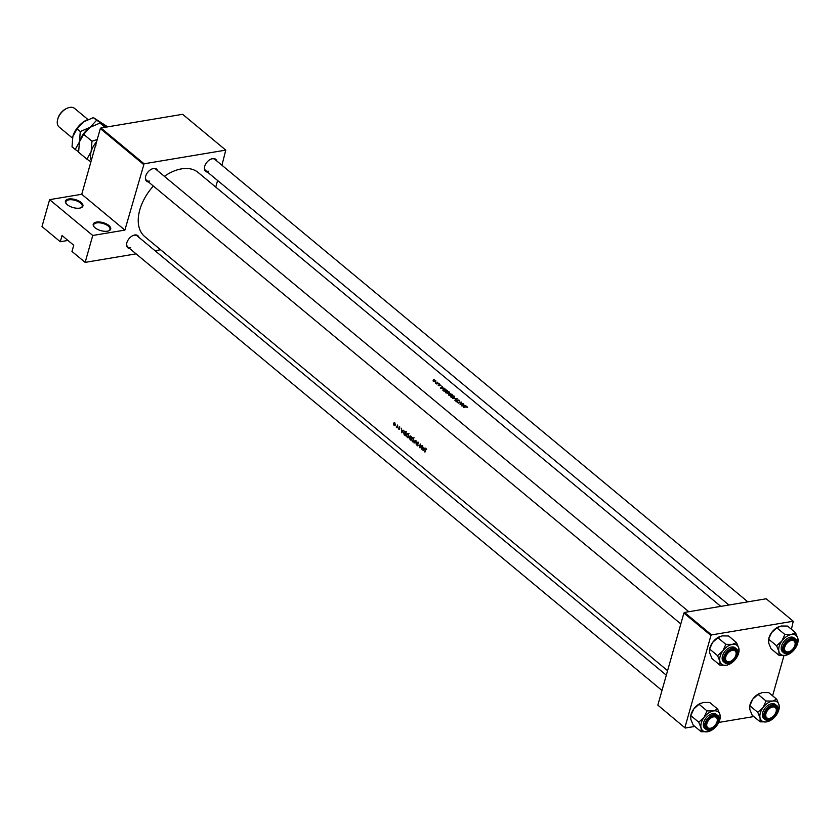<?xml version="1.0" encoding="UTF-8"?>
<svg xmlns="http://www.w3.org/2000/svg" width="840" height="840" viewBox="0 0 840 840"><rect width="100%" height="100%" fill="white"/><g stroke="black" fill="none" stroke-linecap="round" stroke-linejoin="round"><path stroke-width="1.26" d="M96.485 222.085A9.072 4.147 -164.2 0 1 108.181 224.973A9.072 4.147 -164.2 0 1 108.864 230.811A9.072 4.147 -164.2 0 1 107.457 231.189A9.072 4.147 -164.2 0 1 93.902 226.569A9.072 4.147 -164.2 0 1 96.485 222.085M108.549 230.927A8.463 3.875 15.8 0 0 109.967 229.457A8.463 3.875 15.8 0 0 105.861 224.564A8.463 3.875 15.8 0 0 96.705 222.905A8.463 3.875 15.8 0 0 93.671 224.847A8.463 3.875 15.8 0 0 94.111 226.842M68.691 199.007A9.072 4.147 -164.2 0 1 80.388 201.905A9.072 4.147 -164.2 0 1 81.081 207.743A9.072 4.147 -164.2 0 1 79.664 208.121A9.072 4.147 -164.2 0 1 66.118 203.501A9.072 4.147 -164.2 0 1 68.691 199.007M80.766 207.858A8.463 3.875 15.8 0 0 82.183 206.388A8.463 3.875 15.8 0 0 78.067 201.495A8.463 3.875 15.8 0 0 68.912 199.836A8.463 3.875 15.8 0 0 65.888 201.779A8.463 3.875 15.8 0 0 66.329 203.774M129.633 248.504A7.865 4.862 -50.3 0 1 126.788 243.012A7.865 4.862 -50.3 0 1 132.983 235.557A7.865 4.862 -50.3 0 1 134.736 235.001A7.865 4.862 -50.3 0 1 138.904 237.342M666.309 675.192L137.099 235.841A7.256 4.483 129.7 0 0 134.221 235.221A7.256 4.483 129.7 0 0 132.793 235.641M148.459 181.965A7.865 4.862 -50.3 0 1 145.614 176.474A7.865 4.862 -50.3 0 1 151.809 169.019A7.865 4.862 -50.3 0 1 153.562 168.462A7.865 4.862 -50.3 0 1 157.731 170.803M688.832 611.72L155.925 169.302A7.256 4.483 129.7 0 0 153.048 168.683A7.256 4.483 129.7 0 0 151.62 169.103M207.48 172.095A7.865 4.862 -50.3 0 1 204.635 166.603A7.865 4.862 -50.3 0 1 210.829 159.138A7.865 4.862 -50.3 0 1 212.583 158.592A7.865 4.862 -50.3 0 1 216.752 160.923M747.852 601.85L214.946 159.432A7.256 4.483 129.7 0 0 212.069 158.802A7.256 4.483 129.7 0 0 210.641 159.233M423.045 450.492L425.061 447.951L424.137 448.57L422.982 447.615L422.636 445.935L423.108 450.481M418.719 443.52L418.142 442.092L417.165 442.459L417.858 445.358L416.745 444.675L417.312 445.841L418.1 445.536L417.396 442.659L418.719 443.52M417.396 442.659L418.404 442.397M418.12 445.316L417.406 445.494M418.142 442.092L417.543 442.397M413.081 441.63L414.078 440.958L413.175 437.966L411.38 438.743L412.388 441.745L413.228 442.04M413.175 437.966L412.293 437.661M407.957 437.378L408.954 436.706L408.051 433.713L406.266 434.49L407.264 437.493L408.114 437.787M408.051 433.713L407.18 433.419M397.1 427.854A41.727 25.809 -50.3 0 1 397.698 425.229L397.467 425.04A41.727 25.809 129.7 0 0 397.247 425.922L396.228 427.077L396.953 427.276A41.727 25.809 129.7 0 0 396.869 427.665L397.1 427.854M397.236 427.193L396.406 427.329L397.226 427.235M397.331 426.731L396.512 427.046M398.58 428.694L398.979 429.471L399.599 429.177L399.63 426.783L398.895 427.088L399.368 428.999L398.8 428.663M399.62 428.957L399.042 429.145M399.63 426.783L398.895 427.088L399.788 426.941M399.126 427.266L399.872 427.067M461.643 405.878L466.19 406.088L463.344 404.817L463.764 404.072L461.643 405.878M459.396 401.1L459.322 400.302L457.716 399.882L457.013 401.268L455.731 400.428L455.847 401.163L457.254 401.457L457.937 400.071L459.396 401.1L459.322 400.302L459.134 400.995M458.997 400.376L459.007 400.953M457.622 401.195L457.706 400.229M456.141 401.342L456.141 400.544M457.265 401.447L457.254 400.638M450.912 397.068L453.999 397.677L454.356 396.175L451.3 395.451L450.461 396.081L450.912 397.068M453.999 397.677L454.272 396.491M445.798 392.816L448.886 393.435L449.243 391.933L446.177 391.199L445.337 391.829L445.798 392.816M448.886 393.435L449.148 392.238M436.957 382.337L437.504 382.231L436.957 382.337M433.65 379.586L434.185 379.481L433.65 379.586M436.422 383.933A41.727 25.809 -50.3 0 1 438.827 383.366L438.596 383.177A41.727 25.809 129.7 0 0 437.798 383.344L435.582 383.187L436.548 383.649A41.727 25.809 129.7 0 0 436.191 383.744L436.422 383.933M438.123 385.088L441 385.466L439.551 384.647L438.27 385.518M438.512 385.665L438.501 385.098M439.236 384.93L439.205 385.77L439.551 384.647M439.667 385.581L439.635 384.941M463.586 407.484A41.727 25.809 -50.3 0 1 465.791 406.896L467.576 407.536L467.324 406.949L465.591 406.697A41.727 25.809 129.7 0 0 463.355 407.295L463.586 407.484M440.318 388.175L444.864 388.385L443.173 388.08L442.019 387.114L442.428 386.369L440.318 388.175M438.995 384.027L439.541 383.922L438.995 384.027M424.988 452.099A41.727 25.809 -50.3 0 1 425.46 449.726L426.038 449.096L426.657 449.663L426.143 448.739L425.24 449.505A41.727 25.809 129.7 0 0 424.757 451.909L424.988 452.099M426.143 448.739L425.534 449.453M425.46 449.726L426.394 449.032M433.377 381.455L435.603 381.938L435.866 380.867L433.671 380.331L433.377 381.455L433.072 380.762M435.603 381.938L435.781 381.161M447.29 390.401L443.594 389.014L442.785 390.086L443.993 391.23A41.727 25.809 -50.3 0 1 447.29 390.401M449.117 395.472A41.727 25.809 -50.3 0 1 452.403 394.643L449.978 393.593L448.623 394.149L448.613 395.062L449.221 395.178L448.865 394.338L450.293 394.884A41.727 25.809 129.7 0 0 449.221 395.178M448.413 394.884L448.623 394.149L448.613 395.062M449.726 394.464L449.978 393.593L449.568 394.401M454.892 400.27L457.096 398.538L452.687 398.444L456.393 398.675L454.892 400.27M463.365 403.746L463.134 403.557A41.727 25.809 129.7 0 0 460.562 404.177L461.401 402.108A41.727 25.809 129.7 0 0 458.105 402.938L458.336 403.127A41.727 25.809 -50.3 0 1 460.94 402.444L460.068 404.576A41.727 25.809 -50.3 0 1 463.365 403.746M401.719 432.789L403.736 430.248L402.812 430.868L401.656 429.901L401.31 428.232L401.782 432.779M395.22 425.219L394.086 425.407L395.346 424.851L394.706 422.688L393.414 423.245L394.086 425.407L394.884 425.565M394.706 422.688L393.719 423.192M406.13 432.39L405.836 432.443A41.727 25.809 129.7 0 0 405.227 435.288L403.872 432.464L405.353 431.582L403.651 432.264L404.093 434.606L405.394 435.834A41.727 25.809 -50.3 0 1 406.161 432.264L404.471 431.204M410.519 440.087A41.727 25.809 -50.3 0 1 411.285 436.506L409.521 436.275L409.364 438.113L410.519 440.087M410.592 435.939L409.889 436.223M416.294 444.885L415.937 440.381L414.089 443.058L415.769 441.157L416.294 444.885M422.237 445.61L422.016 445.421A41.727 25.809 129.7 0 0 421.386 448.235L420.273 443.971A41.727 25.809 129.7 0 0 419.507 447.552L419.738 447.741A41.727 25.809 -50.3 0 1 420.315 444.927L421.47 449.19A41.727 25.809 -50.3 0 1 422.237 445.61M667.59 670.677L144.805 236.66A41.727 25.809 -50.3 0 1 153.363 186.039M164.357 176.305A41.727 25.809 -50.3 0 1 181.566 168.861A41.727 25.809 -50.3 0 1 198.114 172.452L720.794 606.375M143.483 164.388L100.328 128.562L100.936 127.974L144.081 163.79L124.887 230.097L92.757 235.473L85.145 262.374L71.978 251.444L73.742 245.238L62.034 235.526L60.28 241.731L67.967 240.45M60.28 241.731L42 226.559L49.613 199.647L81.742 194.271L124.887 230.097M100.328 128.562L81.742 194.271M711.564 634.904L710.955 635.502L683.897 613.043L684.505 612.444L711.564 634.904L793.254 621.243L791.417 629.265M783.993 655.515L772.59 695.803M683.897 613.043L657.836 705.138L685.209 728.038L694.775 726.443M718.767 722.432L753.795 716.562M685.209 728.038L657.836 705.138M710.955 635.502L684.894 727.598M793.254 621.243L766.196 598.773L684.505 612.444M144.081 163.79L225.771 150.119L221.939 165.228M217.613 180.506L215.754 187.089M85.145 262.374L136.07 253.859M154.98 250.688L160.577 249.753M100.936 127.974L182.627 114.303L225.771 150.119M126.84 242.812A7.256 4.483 129.7 0 0 127.827 247.013A7.256 4.483 129.7 0 0 130.704 247.632M145.666 176.274A7.256 4.483 129.7 0 0 146.653 180.474A7.256 4.483 129.7 0 0 149.53 181.094M204.687 166.394A7.256 4.483 129.7 0 0 205.674 170.594A7.256 4.483 129.7 0 0 208.551 171.224M92.757 235.473L49.613 199.647M442.281 386.894L442.428 386.369M440.99 387.996L441.798 387.293L442.712 388.048L440.927 388.206M439.404 385.728L439.625 384.962L439.404 385.728M433.608 381.623L433.902 380.52L435.572 380.93L435.372 381.749L433.681 381.37L433.902 380.52M435.572 380.93L435.309 381.99M446.723 390.274A41.727 25.809 129.7 0 0 444.108 390.936L443.237 390.106L443.825 389.204L445.62 389.445L446.649 390.526M443.121 390.485L443.825 389.204M446.04 392.994L446.407 391.387L448.917 392.007L448.655 393.236L446.124 392.7L446.407 391.387M448.917 392.007L448.581 393.488M448.822 395.241L448.865 394.338M450.629 394.8L450.198 393.781L451.846 394.527A41.727 25.809 129.7 0 0 450.629 394.8L450.555 395.073M449.935 394.611L450.198 393.781M451.164 397.247L451.521 395.64L454.031 396.26L453.768 397.488L451.248 396.953L451.521 395.64M454.031 396.26L453.705 397.74M457.37 401.415L457.643 400.449M460.352 404.492L460.94 402.444M463.617 404.596L463.764 404.072M462.315 405.709L463.134 404.995L464.048 405.762L462.263 405.909M401.867 432.106L401.688 430.374L402.602 431.13L402.329 432.033M394.159 425.082L393.635 423.433L394.622 423.014L395.115 424.662L394.159 425.082L395.388 424.61M393.635 423.433L394.957 422.961M403.872 432.464L404.796 431.676L405.836 432.443M407.316 437.126L406.497 434.69L407.967 434.091L408.723 436.517L407.316 437.126L409.689 437.094M407.19 433.829L408.356 434.028M410.351 439.53L409.594 438.302L410.571 438.396A41.727 25.809 129.7 0 0 410.351 439.53L410.624 439.488M409.594 438.302L410.886 438.186M410.644 438.029L409.752 436.464L410.959 436.685A41.727 25.809 129.7 0 0 410.644 438.029L410.928 437.976M409.752 436.464L411.075 436.338M412.44 441.368L411.611 438.931L413.091 438.344L413.847 440.769L412.44 441.368L414.803 441.346M414.11 437.787L412.304 438.081L413.48 438.281M423.192 449.82L423.024 448.077L423.938 448.833L423.654 449.736M791.458 640.458A6.657 4.116 129.7 0 0 784.802 646.989A6.657 4.116 129.7 0 0 788.246 651.84A6.657 4.116 129.7 0 0 789.726 651.378A6.657 4.116 129.7 0 0 794.966 645.057A6.657 4.116 129.7 0 0 791.458 640.458M787.731 652.05A7.256 4.483 -50.3 0 1 784.854 651.43A7.256 4.483 -50.3 0 1 783.867 647.231A7.256 4.483 129.7 0 0 784.854 651.43A7.256 4.483 129.7 0 0 789.537 651.452A7.256 4.483 -50.3 0 1 789.348 651.546A7.256 4.483 -50.3 0 1 787.731 652.05M789.81 640.059A7.256 4.483 -50.3 0 1 791.249 639.639A7.256 4.483 -50.3 0 1 794.125 640.259A7.256 4.483 -50.3 0 1 795.06 644.658A7.256 4.483 -50.3 0 1 795.008 644.868A7.256 4.483 129.7 0 0 794.125 640.259A7.256 4.483 129.7 0 0 789.81 640.059M779.09 708.74L779.037 704.928A12.17 7.529 -50.3 0 1 778.922 709.485A12.17 7.529 -50.3 0 1 776.087 715.344A12.17 7.529 -50.3 0 1 769.325 721.035A12.17 7.529 -50.3 0 1 766.615 721.885A12.17 7.529 129.7 0 1 760.085 718.022A12.17 7.529 -50.3 0 1 760.326 713.013A12.17 7.529 -50.3 0 1 763.035 707.606L757.754 712.31L760.085 718.022L760.148 721.833L766.615 721.885L769.146 721.109M765.062 713.685A7.865 4.862 -50.3 0 1 771.173 706.514A7.865 4.862 -50.3 0 1 776.99 711.69A7.865 4.862 -50.3 0 1 769.251 719.387A7.865 4.862 -50.3 0 1 764.977 713.969A7.865 4.862 -50.3 0 1 765.062 713.685M776.181 711.407A7.256 4.483 129.7 0 0 775.299 706.797A7.256 4.483 129.7 0 0 770.984 706.598A7.256 4.483 -50.3 0 1 772.412 706.178A7.256 4.483 -50.3 0 1 775.299 706.797A7.256 4.483 -50.3 0 1 776.234 711.197A7.256 4.483 -50.3 0 1 776.181 711.407M770.742 719.575A9.072 5.607 -50.3 0 1 765.009 719.481C770.186 721.392 774.438 718.736 777.767 711.501C778.302 708.173 777.913 706.188 776.601 705.526L775.351 704.498A9.072 5.607 129.7 0 0 768.369 705.096A9.072 5.607 129.7 0 0 762.678 712.625A9.072 5.607 129.7 0 0 763.77 718.452L765.009 719.481A9.072 5.607 -50.3 0 1 763.917 713.654A9.072 5.607 -50.3 0 1 769.608 706.125A9.072 5.607 -50.3 0 1 776.601 705.526A9.072 5.607 -50.3 0 1 777.746 711.144M760.148 721.833L752.178 715.228L749.847 709.517L749.795 705.705L757.754 712.31M749.711 705.999L752.798 699.101L758.079 694.397L766.038 701.001L763.035 707.606A12.17 7.529 -50.3 0 1 772.506 701.064L766.038 701.001M758.079 694.397L762.269 692.559L768.736 692.611L776.706 699.226L772.506 701.064A12.17 7.529 -50.3 0 1 779.037 704.928L776.706 699.226M749.721 705.968L749.973 704.97A12.17 7.529 -50.3 0 1 752.798 699.101A12.17 7.529 -50.3 0 1 759.56 693.409A12.17 7.529 -50.3 0 1 759.738 693.336M765.03 713.769A7.256 4.483 129.7 0 0 766.028 717.969A7.256 4.483 129.7 0 0 770.711 717.99A7.256 4.483 -50.3 0 1 770.522 718.085A7.256 4.483 -50.3 0 1 768.904 718.589A7.256 4.483 -50.3 0 1 766.028 717.969A7.256 4.483 -50.3 0 1 765.03 713.769M729.225 661.71A6.657 4.116 129.7 0 0 730.706 661.248A6.657 4.116 129.7 0 0 735.945 654.938A6.657 4.116 129.7 0 0 732.449 650.328A6.657 4.116 129.7 0 0 725.781 656.87A6.657 4.116 129.7 0 0 729.225 661.71M732.228 649.509A7.256 4.483 -50.3 0 1 735.105 650.139A7.256 4.483 -50.3 0 1 736.05 654.528A7.256 4.483 -50.3 0 1 735.998 654.738A7.256 4.483 129.7 0 0 735.105 650.139A7.256 4.483 129.7 0 0 730.79 649.94A7.256 4.483 -50.3 0 1 732.228 649.509M730.517 661.332A7.256 4.483 -50.3 0 1 730.327 661.416A7.256 4.483 -50.3 0 1 728.711 661.93A7.256 4.483 -50.3 0 1 725.833 661.3A7.256 4.483 -50.3 0 1 724.847 657.101A7.256 4.483 129.7 0 0 725.833 661.3A7.256 4.483 129.7 0 0 730.517 661.332M720.069 718.62L720.017 714.798A12.17 7.529 -50.3 0 1 719.901 719.355A12.17 7.529 -50.3 0 1 717.066 725.214A12.17 7.529 -50.3 0 1 710.304 730.905A12.17 7.529 -50.3 0 1 707.595 731.755A12.17 7.529 129.7 0 1 701.075 727.892A12.17 7.529 -50.3 0 1 701.306 722.894A12.17 7.529 -50.3 0 1 704.014 717.476L698.744 722.19L701.075 727.892L701.127 731.703L707.595 731.755L710.125 730.989M706.041 723.555A7.865 4.862 -50.3 0 1 712.163 716.384A7.865 4.862 -50.3 0 1 717.969 721.56A7.865 4.862 -50.3 0 1 710.231 729.267A7.865 4.862 -50.3 0 1 705.968 723.849A7.865 4.862 -50.3 0 1 706.041 723.555M717.161 721.276A7.256 4.483 129.7 0 0 716.279 716.678A7.256 4.483 129.7 0 0 711.963 716.478A7.256 4.483 -50.3 0 1 713.401 716.048A7.256 4.483 -50.3 0 1 716.279 716.678A7.256 4.483 -50.3 0 1 717.213 721.067A7.256 4.483 -50.3 0 1 717.161 721.276M711.722 729.456A9.072 5.607 -50.3 0 1 705.989 729.361C711.165 731.273 715.418 728.606 718.746 721.371C719.282 718.053 718.893 716.058 717.581 715.397L716.341 714.368A9.072 5.607 129.7 0 0 709.349 714.966A9.072 5.607 129.7 0 0 703.658 722.495A9.072 5.607 129.7 0 0 704.75 728.322L705.989 729.361A9.072 5.607 -50.3 0 1 704.907 723.534A9.072 5.607 -50.3 0 1 710.598 716.005A9.072 5.607 -50.3 0 1 717.581 715.397A9.072 5.607 -50.3 0 1 718.725 721.014M701.127 731.703L693.168 725.099L690.837 719.397L690.774 715.575L698.744 722.19M690.69 715.869L693.777 708.981L699.058 704.267L707.018 710.881L704.014 717.476A12.17 7.529 -50.3 0 1 713.486 710.934L707.018 710.881M699.058 704.267L703.248 702.429L709.726 702.492L717.686 709.097L713.486 710.934A12.17 7.529 -50.3 0 1 720.017 714.798L717.686 709.097M690.7 715.837L690.952 714.84A12.17 7.529 -50.3 0 1 693.777 708.981A12.17 7.529 -50.3 0 1 700.539 703.29A12.17 7.529 -50.3 0 1 700.718 703.206M706.02 723.639A7.256 4.483 129.7 0 0 707.007 727.839A7.256 4.483 129.7 0 0 711.69 727.871A7.256 4.483 -50.3 0 1 711.501 727.954A7.256 4.483 -50.3 0 1 709.884 728.469A7.256 4.483 -50.3 0 1 707.007 727.839A7.256 4.483 -50.3 0 1 706.02 723.639M710.399 728.249A6.657 4.116 129.7 0 0 711.879 727.787A6.657 4.116 129.7 0 0 717.119 721.476A6.657 4.116 129.7 0 0 713.611 716.867A6.657 4.116 129.7 0 0 706.954 723.408A6.657 4.116 129.7 0 0 710.399 728.249M719.953 665.165L711.995 658.56L709.663 652.859L709.779 648.301A12.17 7.529 -50.3 0 1 709.895 647.85A12.17 7.529 -50.3 0 1 712.603 642.442L717.885 637.728L725.844 644.343L722.841 650.937L717.57 655.651L719.901 661.353L719.953 665.165L726.422 665.227L728.952 664.45M717.57 655.651L709.611 649.037L712.603 642.442A12.17 7.529 -50.3 0 1 719.365 636.751A12.17 7.529 -50.3 0 1 719.544 636.668M738.896 652.082L738.843 648.26A12.17 7.529 -50.3 0 1 738.727 652.817A12.17 7.529 -50.3 0 1 738.612 653.268A12.17 7.529 -50.3 0 1 735.893 658.675A12.17 7.529 -50.3 0 1 729.13 664.367A12.17 7.529 -50.3 0 1 726.422 665.227A12.17 7.529 -50.3 0 1 719.901 661.353A12.17 7.529 -50.3 0 1 722.841 650.937A12.17 7.529 -50.3 0 1 732.323 644.396L725.844 644.343M736.796 655.022A7.865 4.862 -50.3 0 1 729.057 662.728A7.865 4.862 -50.3 0 1 724.794 657.311A7.865 4.862 -50.3 0 1 724.868 657.017A7.865 4.862 -50.3 0 1 730.989 649.845A7.865 4.862 -50.3 0 1 736.796 655.022M730.548 662.918A9.072 5.607 -50.3 0 1 724.815 662.823C730.002 664.734 734.244 662.067 737.573 654.832C738.119 651.546 737.73 649.551 736.407 648.858L735.168 647.829A9.072 5.607 129.7 0 0 728.175 648.428A9.072 5.607 129.7 0 0 722.484 655.956A9.072 5.607 129.7 0 0 723.576 661.784L724.815 662.823A9.072 5.607 -50.3 0 1 723.734 656.996A9.072 5.607 -50.3 0 1 729.425 649.467A9.072 5.607 -50.3 0 1 736.407 648.858A9.072 5.607 -50.3 0 1 737.552 654.476M717.885 637.728L722.085 635.901L728.553 635.953L736.512 642.558L732.323 644.396A12.17 7.529 129.7 0 1 738.843 648.26L736.512 642.558M772.632 706.997A6.657 4.116 129.7 0 0 765.975 713.528A6.657 4.116 129.7 0 0 769.419 718.379A6.657 4.116 129.7 0 0 770.9 717.917A6.657 4.116 129.7 0 0 776.139 711.596A6.657 4.116 129.7 0 0 772.632 706.997M778.974 655.295L771.015 648.69L768.684 642.978L768.8 638.432A12.17 7.529 -50.3 0 1 768.915 637.98A12.17 7.529 -50.3 0 1 771.624 632.562L776.905 627.858L784.865 634.473L781.861 641.067L776.591 645.771L778.922 651.483L778.974 655.295L785.442 655.347L787.973 654.581M776.591 645.771L768.621 639.167L771.624 632.562A12.17 7.529 -50.3 0 1 778.386 626.871A12.17 7.529 -50.3 0 1 778.565 626.798M797.916 642.201L797.864 638.389A12.17 7.529 -50.3 0 1 797.748 642.947A12.17 7.529 -50.3 0 1 797.622 643.388A12.17 7.529 -50.3 0 1 794.913 648.805A12.17 7.529 -50.3 0 1 788.151 654.497A12.17 7.529 -50.3 0 1 785.442 655.347A12.17 7.529 -50.3 0 1 778.922 651.483A12.17 7.529 -50.3 0 1 781.861 641.067A12.17 7.529 -50.3 0 1 791.332 634.525L784.865 634.473M795.816 645.151A7.865 4.862 -50.3 0 1 788.077 652.848A7.865 4.862 -50.3 0 1 783.815 647.43A7.865 4.862 -50.3 0 1 783.888 647.147A7.865 4.862 -50.3 0 1 790.01 639.975A7.865 4.862 -50.3 0 1 795.816 645.151M789.569 653.037A9.072 5.607 -50.3 0 1 783.836 652.942C789.012 654.853 793.264 652.197 796.593 644.962C797.129 641.666 796.75 639.671 795.428 638.988L794.189 637.959A9.072 5.607 129.7 0 0 787.196 638.558A9.072 5.607 129.7 0 0 781.505 646.086A9.072 5.607 129.7 0 0 782.597 651.913L783.836 652.942A9.072 5.607 -50.3 0 1 782.754 647.115A9.072 5.607 -50.3 0 1 788.445 639.587A9.072 5.607 -50.3 0 1 795.428 638.988A9.072 5.607 -50.3 0 1 796.572 644.606M776.905 627.858L781.095 626.021L787.574 626.073L795.533 632.688L791.332 634.525A12.17 7.529 129.7 0 1 797.864 638.389L795.533 632.688M96.075 145.058L95.361 145.982A15.729 9.723 -50.3 0 1 95.445 145.856M92.431 156.482L95.361 145.982M57.593 119.721L57.792 118.913A10.889 6.731 -50.3 0 1 57.897 118.514A10.889 6.731 -50.3 0 1 66.371 108.581L67.116 108.245A12.096 7.476 129.7 0 0 57.708 119.28A12.096 7.476 129.7 0 0 57.593 119.721A12.096 7.476 129.7 0 0 59.157 127.05L72.471 138.096M87.906 119.469L74.613 108.433A12.096 7.476 129.7 0 0 67.116 108.245M83.674 134.347L91.98 141.246L91.14 151.609L86.909 159.169L78.603 152.271L79.443 141.897L83.674 134.347L90.132 127.302L99.981 123.081L105.042 127.281M97.24 139.493L91.98 141.246M99.981 123.081L107.027 126.956M86.909 159.169L90.92 161.837M79.233 142.706A18.144 11.225 -50.3 0 1 79.264 142.569L79.443 141.897A18.144 11.225 -50.3 0 1 90.132 127.302A18.144 11.225 -50.3 0 1 93.566 125.349A18.144 11.225 -50.3 0 1 93.723 125.276M79.264 142.569L79.264 142.579A18.144 11.225 -50.3 0 1 79.443 141.897L75.212 149.457L78.572 151.704M91.287 160.524A18.144 11.225 -50.3 0 1 91.14 151.609A18.144 11.225 -50.3 0 1 96.6 141.761M107.814 126.924L96.59 120.267L90.132 127.302L80.283 131.534L79.443 141.897M72.65 137.256A18.144 11.225 -50.3 0 1 72.681 137.099A18.144 11.225 -50.3 0 1 72.859 136.437A18.144 11.225 -50.3 0 1 83.548 121.842A18.144 11.225 -50.3 0 1 86.982 119.879A18.144 11.225 -50.3 0 1 87.15 119.805M75.212 149.457L72.02 146.811L72.859 136.437L77.091 128.888L83.548 121.842L93.398 117.621L107.72 126.84M72.681 137.099L72.859 136.437M93.398 117.621L96.59 120.267M77.091 128.888L80.283 131.534M457.464 401.363L457.643 400.733M405.489 435.309L404.88 435.414M410.603 439.572L410.015 439.677M764.411 713.79A8.704 5.386 129.7 0 0 768.915 720.132A8.704 5.386 129.7 0 0 777.63 711.585A8.704 5.386 129.7 0 0 773.136 705.232A8.704 5.386 129.7 0 0 764.411 713.79M705.4 723.671A8.704 5.386 129.7 0 0 709.895 730.013A8.704 5.386 129.7 0 0 718.61 721.455A8.704 5.386 129.7 0 0 714.115 715.113A8.704 5.386 129.7 0 0 705.4 723.671M737.447 654.917A8.704 5.386 129.7 0 0 732.942 648.575A8.704 5.386 129.7 0 0 724.227 657.132A8.704 5.386 129.7 0 0 728.721 663.474A8.704 5.386 129.7 0 0 737.447 654.917M796.457 645.047A8.704 5.386 129.7 0 0 791.962 638.694A8.704 5.386 129.7 0 0 783.248 647.251A8.704 5.386 129.7 0 0 787.742 653.604A8.704 5.386 129.7 0 0 796.457 645.047M433.44 380.856L433.293 381.381M443.142 389.697L442.964 390.317M445.746 391.902L445.557 392.584M449.295 392.774L449.127 393.351M449.946 393.971L449.788 394.506M450.86 396.155L450.671 396.827M454.419 397.026L454.251 397.604M457.674 400.323L457.107 402.308M396.711 427.098L397.278 427.004M394.128 422.846L394.758 422.741M394.622 425.25L395.252 425.145M404.492 431.644L406.287 431.351M407.19 433.839L408.986 433.534M409.857 437.976L410.466 437.882M410.046 436.139L410.697 436.023M417.669 442.334L418.278 442.229M728.942 605.01L205.674 170.594M778.922 709.485L779.174 708.446M146.653 180.474L680.82 623.931M719.901 719.355L720.153 718.316M661.983 690.47L127.827 247.013M738.727 652.817L738.98 651.777M797.748 642.947L798 641.907"/></g></svg>
